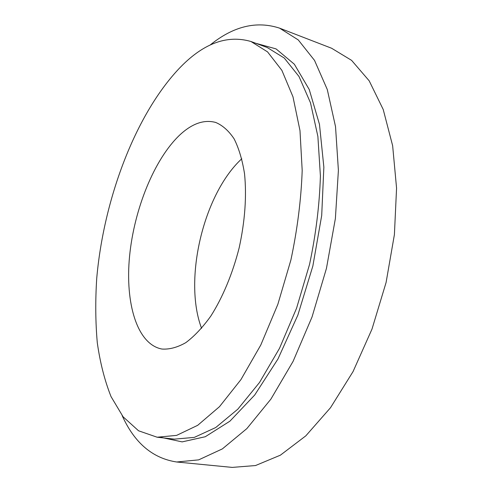 <?xml version="1.0" encoding="UTF-8"?>
<svg xmlns="http://www.w3.org/2000/svg" width="492" height="492" viewBox="0 0 492 492"><rect width="100%" height="100%" fill="white"/><g stroke="black" fill="none" stroke-linecap="round" stroke-linejoin="round"><path stroke-width="0.74" d="M201.579 328.342C183.129 279.665 203.454 193.946 241.8 158.744M210.023 45.116C233.263 26.248 256.449 20.596 279.579 28.149L331.614 48.253L351.602 60.368L369.178 80.811L383.219 109.501L392.647 145.737L396.564 188.128L394.406 234.592L386.079 282.531L371.995 329.099L353.053 371.583L330.519 407.702L305.821 435.844L280.391 455.174L255.508 465.549L232.212 467.4L176.69 461.994C152.631 458.359 134.451 442.892 122.157 415.599M179.808 134.962C192.101 123.504 204.057 119.335 215.687 122.447C222.618 125.362 228.762 130.835 234.124 138.867C238.878 148.332 242.353 159.98 244.542 173.805C246.769 196.394 244.985 221.019 239.198 247.697C232.642 273.595 222.673 297.463 210.791 316.116C202.63 327.481 194.297 336.331 185.792 342.653C177.397 347.426 169.445 349.554 161.948 349.043C136.985 344.425 124.999 302.937 129.574 256.172C134.138 209.278 154.242 159.094 179.808 134.962M178.694 68.985C202.618 43.628 226.714 34.471 250.982 41.506L267.562 51.894L281.873 70.344L292.98 96.801L299.991 130.626L302.193 170.496C301.153 199.494 297.389 229.315 290.907 259.96L277.845 304.339L260.815 344.96L240.945 379.596L219.493 406.669L197.686 425.322L176.61 435.383L157.139 437.216L138.547 430.783L123.098 416.798L111.038 396.607C104.679 380.574 100.097 362.622 97.293 342.752C95.466 322.143 95.282 300.686 96.727 278.367C103.578 200.06 134.783 115.823 178.694 68.985M279.579 28.149L298.257 39.92L314.517 60.375L327.278 89.507L335.526 126.641L338.398 170.361L335.384 218.522L326.448 268.386L312.045 316.953L293.103 361.337L270.901 399.117L246.861 428.594L222.372 448.888L198.657 459.866L176.69 461.994M250.982 41.506L267.291 47.552L284.271 58.044L299.001 76.5L310.501 102.84L317.881 136.425L320.403 175.927C319.554 204.623 315.932 234.106 309.554 264.382L296.571 308.207L279.524 348.287L259.536 382.45L237.864 409.141L215.748 427.517L194.303 437.394L174.42 439.135L157.139 437.216M255.742 43.271L276.061 48.899L294.339 64.218L309.247 89.532L319.468 124.335L323.859 167.157L321.7 215.502L312.851 266.049L297.869 315.077L277.949 359.025L254.708 395.014L229.924 421.17L205.269 436.736L182.132 441.884L161.542 437.486"/></g></svg>
